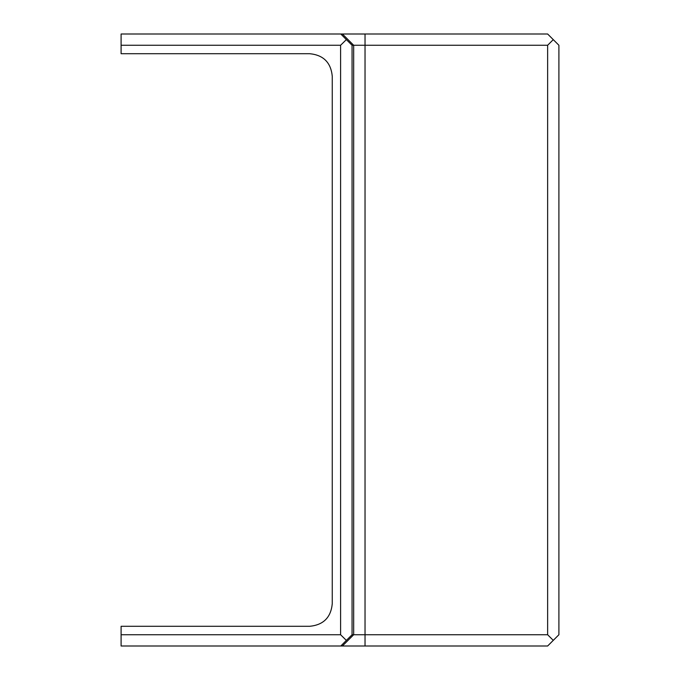 <?xml version="1.0" encoding="UTF-8"?>
<svg xmlns="http://www.w3.org/2000/svg" width="680" height="680" viewBox="0 0 680 680"><rect width="100%" height="100%" fill="white"/><g stroke="black" fill="none" stroke-linecap="round" stroke-linejoin="round"><path stroke-width="1.02" d="M121.099 634.737L121.099 626.288L309.731 626.288C323.416 624.954 330.922 617.448 332.256 603.763L332.256 76.236C330.922 62.552 323.416 55.046 309.731 53.711L121.099 53.711L121.099 45.262L340.603 45.262L340.603 634.737L121.099 634.737L121.099 646L547.638 646L558.9 634.737L558.9 45.262L547.638 34L365.032 34L365.032 45.262L547.638 45.262L553.274 39.636M340.603 45.262L346.358 39.61L340.799 34L121.099 34L121.099 45.262M553.274 640.365L547.638 634.737L547.638 45.262M346.358 39.61L352.061 45.262L352.061 634.737L346.358 640.39L340.603 634.737M346.358 640.39L340.799 646M352.061 45.262L353.676 45.262L342.414 34L365.032 34.008M352.061 634.737L353.676 634.737L353.676 45.262L365.032 45.262L365.032 634.737L547.638 634.737M340.799 34L342.414 34M365.032 646L365.032 634.737L353.676 634.737L342.414 646"/></g></svg>
